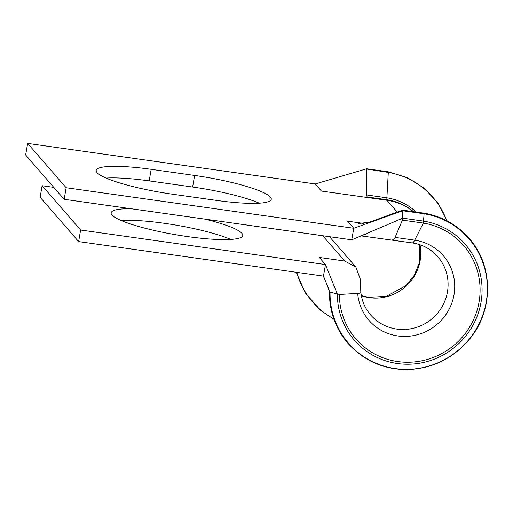 <?xml version="1.0" encoding="UTF-8"?>
<svg xmlns="http://www.w3.org/2000/svg" width="513" height="513" viewBox="0 0 513 513"><rect width="100%" height="100%" fill="white"/><g stroke="black" fill="none" stroke-linecap="round" stroke-linejoin="round"><path stroke-width="0.77" d="M270.389 197.069A66.793 10.626 9.8 0 0 194.626 175.459L151.175 169.335A66.793 10.626 9.8 0 0 96.181 170.425A66.793 10.626 9.8 0 0 172.817 194.241L216.268 200.365A66.793 10.626 9.8 0 0 271.262 199.281A66.793 10.626 9.8 0 0 270.389 197.069M259.328 203.174A66.793 10.626 9.8 0 0 192.631 187.021L149.18 180.897A66.793 10.626 9.8 0 0 106.12 178.094M121.055 220.462A66.793 10.626 -170.2 0 1 164.115 223.27A66.793 10.626 -170.2 0 1 230.812 239.424M205.059 219.147A66.793 10.626 -170.2 0 1 242.745 235.531A66.793 10.626 -170.2 0 1 187.752 236.615A66.793 10.626 -170.2 0 1 111.116 212.792A66.793 10.626 -170.2 0 1 131.027 208.714M360.299 279.207L360.838 292.333C361.845 300.977 365.121 308.537 370.681 315.008A44.445 43.073 -41 0 0 432.478 318.368A44.445 43.073 -41 0 0 437.781 256.705C431.048 249.087 422.513 244.489 412.189 242.905L412.189 242.905A16.64 3.302 -78.4 0 0 414.69 240.167L423.334 223.078L424.155 213.184A80.15 77.668 -41 0 1 469.049 238.256C457.083 224.745 442.103 216.377 424.116 213.158L424.065 213.171M329.449 291.846C329.327 311.455 335.528 328.641 348.045 343.389A80.15 77.668 -41 0 1 329.468 291.884L330.051 292.134A79.727 77.258 -41 0 0 402.628 369.257A79.727 77.258 -41 0 0 486.638 299.361A79.727 77.258 -41 0 0 424.225 213.78L402.788 210.753L402.692 210.157M424.155 213.184L402.654 210.131M53.794 187.36L42.117 185.712L40.123 197.274L78.63 241.591L323.466 276.103L330.051 292.134L339.388 294.488L357.683 293.417C360.299 293.256 361.28 292.756 360.626 291.916M339.388 294.488A71.294 69.088 -41 0 0 405.257 362.204A71.294 69.088 -41 0 0 479.508 299.041A71.294 69.088 -41 0 0 423.334 223.078L402.397 220.128L402.737 218.172L423.789 221.141A73.308 71.038 -41 0 1 481.463 299.4A73.308 71.038 -41 0 1 404.879 364.172A73.308 71.038 -41 0 1 337.4 294.206L325.466 264.541L319.304 257.449L344.717 261.034L322.735 235.736M42.117 185.712L80.624 230.029L78.63 241.591M323.466 276.103L325.466 264.541L80.624 230.029M344.717 261.04L355.875 267.061L360.35 279.207L360.312 280.457M64.157 199.288L351.764 239.827L353.758 228.266L66.151 187.726L64.157 199.288L25.65 154.971L27.644 143.409L315.251 183.949L321.414 191.041L386.956 200.275A56.334 54.583 -41 0 1 387.674 200.384L387.116 199.762A4.752 0.943 101.6 0 1 386.885 197.813L366.769 194.978L366.859 169.393L366.526 169.027L388.296 172.413L388.187 171.804L407.469 177.729L424.45 188.412L437.993 203.142L447.201 220.956M413.491 211.657A56.315 54.57 -41 0 0 387.116 199.762L367.084 196.941L366.769 194.978M416.146 212.029A57.687 55.898 -41 0 0 386.885 197.813L388.296 172.413A79.739 77.264 -41 0 1 446.772 220.725M357.683 293.417A49.248 47.722 -41 0 0 405.86 336.406A49.248 47.722 -41 0 0 454.524 290.948A49.248 47.722 -41 0 0 414.69 240.167L395.087 237.404C393.939 239.821 393.035 240.655 392.381 239.892M395.087 237.404L402.397 220.128M351.764 239.827L402.737 218.172L402.788 210.753L353.758 228.266L347.596 221.174L364.031 223.488L347.596 221.174M27.644 143.409L66.151 187.726M366.699 168.783L315.251 183.949M192.631 187.021L194.626 175.459M419.987 244.765A44.445 43.073 -41 0 1 405.187 286.953A44.445 43.073 -41 0 1 361.344 295.719M367.084 196.941L367.635 197.556M386.956 200.275L397.229 212.1M387.674 200.384A56.334 54.583 -41 0 1 413.26 211.625M149.18 180.897L151.175 169.335M324.229 278.097A57.687 55.898 -41 0 1 323.729 276.949M333.803 318.887A79.739 77.264 -41 0 1 296.796 272.345M329.692 236.929L355.875 267.061M469.049 238.256C493.423 265.202 493.782 310.032 469.741 338.856C453.005 358.779 431.792 369.02 406.097 369.591C382.749 369.161 363.396 360.427 348.045 343.389M366.724 168.777L388.187 171.804M361.114 235.89L412.189 242.905M333.963 319.342L320.375 310.179L305.434 293.083L296.232 272.268M419.852 244.72L419.313 262.989L414.254 275.314L405.751 285.76L386.379 296.347L368.584 297.335L361.319 295.571M402.622 210.131L369.546 222.148L358.658 223.533M359.433 236.557L366.32 233.89M329.455 291.859C327.031 284.144 326.011 282.586 323.575 276.616L323.286 276.077"/></g></svg>
